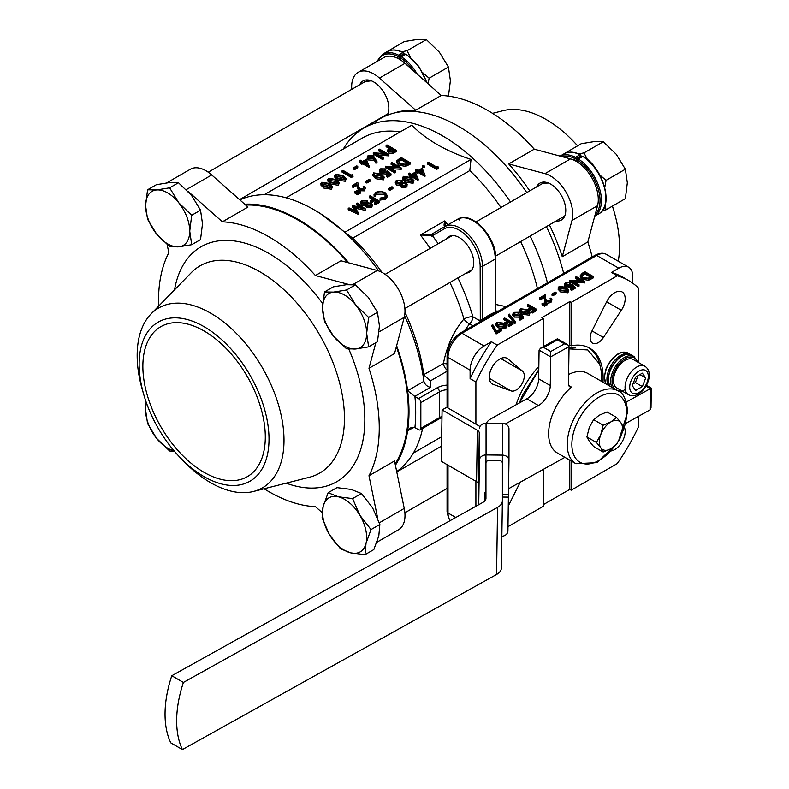<?xml version="1.0" encoding="UTF-8"?>
<svg xmlns="http://www.w3.org/2000/svg" width="789" height="789" viewBox="0 0 789 789"><rect width="100%" height="100%" fill="white"/><g stroke="black" fill="none" stroke-linecap="round" stroke-linejoin="round"><path stroke-width="1.18" d="M602.964 382.192A64.895 37.468 120 0 0 589.669 348.146A64.895 37.468 120 0 0 571.167 345.819L569.766 345.01A64.895 37.468 120 0 0 568.484 345.306M600.321 366.688A64.895 37.468 120 0 0 588.722 347.633M431.563 236.098A1.647 1.105 60 0 1 431.741 234.185L432.786 233.583A1.647 1.341 60 0 0 432.451 235.674L420.389 234.984L431.741 234.185L444.799 226.64A31.215 18.019 60 0 1 460.411 228.189A31.215 18.019 60 0 1 482.473 266.416L482.552 320.778M614.72 292.68A14.784 8.541 120 0 0 606.623 301.792L591.997 330.907A11.5 6.637 120 0 0 592.539 343.166A11.5 6.637 120 0 0 603.437 337.505L621.337 310.284A14.784 8.541 120 0 0 622.117 291.95A14.784 8.541 120 0 0 614.72 292.68M499.723 359.074A14.784 8.541 120 0 0 490.068 372.102A14.784 8.541 120 0 0 492.336 383.957A14.784 8.541 120 0 0 493.105 384.312L511.006 390.871A11.5 6.637 120 0 0 521.904 383.957A11.5 6.637 120 0 0 522.446 371.057L507.82 358.837A14.784 8.541 120 0 0 507.12 358.344A14.784 8.541 120 0 0 499.723 359.074M466.23 273.073A20.534 11.855 -120 0 0 469.514 272.126A20.534 11.855 -120 0 0 472.66 255.675A20.534 11.855 -120 0 0 459.247 237.578A20.534 11.855 -120 0 0 448.98 236.562A20.534 11.855 -120 0 0 446.515 238.929M432.786 233.583L457.581 219.263C471.329 210.111 496.587 237.252 495.739 258.368A1.647 0.947 180 0 1 495.255 259.039A31.215 18.019 -120 0 0 473.183 220.812A31.215 18.019 -120 0 0 457.581 219.263A1.647 1.341 60 0 1 459.563 220.023M530.218 236.138A157.05 90.676 60 0 1 547.428 282.807M546.481 226.749A157.05 90.676 60 0 1 563.691 273.418M381.975 272.392A149.17 86.119 60 0 0 352.722 238.17L469.81 170.572A149.17 86.119 60 0 1 500.946 207.507M520.661 241.651A149.17 86.119 60 0 1 537.437 288.567M343.304 149.042A157.05 90.676 60 0 1 363.926 128.025A157.05 90.676 60 0 1 510.503 201.994M264.197 194.715L362.289 138.075A149.17 86.119 60 0 1 400.21 131.891M469.81 170.572L471.023 159.417C445.923 151.143 426.178 139.742 411.779 125.214L286.072 197.792M396.64 345.681A157.05 90.676 60 0 1 407.627 390.713A157.05 90.676 60 0 1 407.627 430.883A157.05 90.676 60 0 1 395.407 465.214M422.628 428.437A157.05 90.676 60 0 1 396.699 471.556M472.946 325.808L469.573 323.855L464.573 330.64M498.372 311.122L495.739 311.004M501.301 330.995L496.153 333.964L491.971 326.478L491.971 325.137L492.977 324.969L496.567 331.4L500.443 329.161L501.301 329.654L501.301 330.995M506.706 325.946L505.69 328.707L498.401 327.839L495.847 325.098L496.892 322.297L504.082 323.214L506.706 325.946L505.69 327.366L498.401 326.498L495.847 323.756M532.397 307.74L529.074 309.663L528.216 309.16L531.539 307.246L527.466 304.889L528.216 304.455L536.579 309.288L536.579 310.629L532.506 312.977L531.648 312.483L531.648 311.142L534.972 309.229L532.397 307.74L532.397 309.081L529.32 310.856M533.808 309.899L532.397 309.081M530.376 307.917L527.466 306.231L527.466 304.889M546.767 304.998L544.302 303.44L544.302 302.098L547.517 303.223L547.517 304.564L546.767 304.998L546.767 303.657L544.302 302.098M544.509 306.29L542.053 304.741L542.053 303.4L545.268 304.524L545.268 305.866L544.509 306.29L544.509 304.948L542.053 303.4M550.623 300.323L550.091 298.518L550.84 298.084L552.034 299.721L550.9 302.611L547.388 303.154M552.034 299.721L550.9 302.611M545.061 301.921L544.44 297.423L540.544 299.672L539.686 299.179L539.686 297.838L545.367 294.553L545.584 298.42L546.57 300.816L550.081 300.747L550.909 299.642L550.091 298.518M556.097 293.912L552.872 295.767L552.014 295.273L552.014 293.932L555.239 292.078L556.097 292.571L556.097 293.912M568.899 290.036L567.883 292.808L560.594 291.93L558.04 289.198L559.085 286.387L566.275 287.304L568.899 290.036L567.883 291.466L560.594 290.589L558.04 287.857M475.905 381.994L470.096 378.641L470.096 370.14A19.715 11.381 -60 0 1 484.042 345.996L491.399 341.745L497.208 345.099A142.927 82.52 120 0 0 475.905 381.994L475.905 424.166M638.538 362.575L638.538 288.103A142.927 82.52 120 0 0 628.685 280.568A142.927 82.52 120 0 0 617.235 275.805L571.167 302.404L569.766 301.595L541.885 317.691L543.286 318.5L497.208 345.099M617.235 275.805L611.426 272.452L618.793 268.201A19.715 11.381 -60 0 1 628.646 267.224A19.715 11.381 -60 0 1 632.729 276.249L632.729 283.182M593.298 276.535L593.298 277.876L588.653 280.213L582.154 279.365L580.25 276.919L580.25 275.578L582.341 273.201L584.935 271.712L593.298 276.535L588.653 278.872L582.154 278.024L580.25 275.578M584.728 281.486L572.459 280.973L579.037 284.77L578.288 285.204L569.924 280.371L582.174 280.884L575.605 277.097L576.355 276.663L584.728 281.486L584.728 282.827L575.003 282.442M579.037 284.77L579.037 286.111L578.288 286.545L569.924 281.712L569.924 280.371M579.629 280.756L575.605 278.438L575.605 277.097M571.877 285.371L571.058 286.042L565.693 285.973L564.391 284.247L565.654 282.59L570.565 282.482L566.472 283.113L565.585 284.356L566.472 285.559L570.339 285.46L571.749 284.148L575.073 287.058L575.073 288.399L571.64 290.382L570.782 289.888L570.782 288.547L573.633 286.91L571.877 285.371L571.877 286.713L571.058 287.383L567.232 287.906M572.706 287.443L571.877 286.713M564.737 286.525L564.391 284.247M570.565 282.482L570.565 283.823L569.816 284.257L565.812 285.016M530.188 312.385L529.172 315.156L521.884 314.278L519.33 311.547L520.375 308.736L527.565 309.653L530.188 312.385L529.172 313.815L521.884 312.937L519.33 310.205M518.994 312.257L514.892 312.888L514.004 314.13L514.892 315.344L518.758 315.245L520.168 313.933L523.492 316.843L523.492 318.184L520.069 320.166L519.211 319.663L519.211 318.322L522.052 316.685L520.306 315.156L520.306 316.497L519.478 317.158L514.112 317.099L512.811 315.363L512.811 314.022L514.083 312.365L518.994 312.257L518.994 313.598L518.245 314.032L514.231 314.791M521.125 317.217L520.306 316.497M515.493 323.046L514.704 323.51L508.441 315.856L508.441 314.515L509.23 314.052L515.493 321.705L515.493 323.046M508.915 321.301L505.591 323.214L504.733 322.721L508.057 320.798L503.984 318.45L504.733 318.016L513.097 322.849L513.097 324.19L509.023 326.538L508.165 326.044L508.165 324.703L511.489 322.78L508.915 321.301L508.915 322.642L505.838 324.417M510.325 323.451L508.915 322.642M506.893 321.468L503.984 319.792L503.984 318.45M332.455 186.559L331.538 189.242L323.806 188.058L320.817 184.961L321.764 182.259L329.398 183.482L332.455 186.559L331.538 187.9L323.806 186.717L320.817 183.62M346.223 178.61L345.306 181.283L337.574 180.109L334.595 177.002L335.542 174.31L343.176 175.533L346.223 178.61L345.306 179.941L337.574 178.768L334.595 175.661M376.994 161.656L376.994 162.998L375.761 163.076L374.164 159.684L373.453 160.226L368.394 159.96L367.092 158.273L368.098 155.512L373.384 155.719L376.994 161.656L375.761 161.735L374.164 158.342L373.453 158.885L368.394 158.619L367.092 156.932M359.587 193.611L356.845 191.885L356.845 190.543L357.437 190.208L360.415 191.786L360.415 193.127L359.587 193.611L359.587 192.269L356.845 190.543M357.555 194.784L354.833 193.058L354.833 191.717L355.405 191.382L358.393 192.96L358.393 194.301L357.555 194.784L357.555 193.443L354.833 191.717M363.867 188.62L363.137 186.648L363.966 186.165L365.396 188.068L364.34 190.859L359.034 190.711L357.269 187.841L356.815 185.307L353.127 187.437L352.17 186.885L352.17 185.543L357.772 182.308L358.492 186.332L359.823 188.857L363.433 188.946L364.143 187.979L363.137 186.648M365.396 188.068L364.34 190.859M370.12 181.204L366.895 183.058L365.948 182.506L365.948 181.164L369.163 179.31L370.12 179.862L370.12 181.204M384.322 177.19L383.395 179.862L375.663 178.679L372.684 175.582L373.631 172.88L381.265 174.113L384.322 177.19L383.395 178.521L375.663 177.338L372.684 174.241M365.623 209.075L354.488 206.698L358.591 213.138L348.225 208.385L349.063 207.901L356.51 211.314L353.008 205.623L362.467 207.872L356.559 203.572L357.407 203.089L365.623 209.075L365.623 210.416L355.642 208.316M358.946 212.931L358.591 214.48L348.225 209.726L348.225 208.385M355.08 210.653L352.604 207.201L352.604 205.86M359.725 207.221L356.559 204.913L356.559 203.572M372.27 204.676L371.224 206.116L366.402 206.116L365.623 204.321L361.638 203.769L360.336 202.3L361.5 200.445L367.161 200.495L368.157 202.862L371.313 203.306L372.27 206.018L371.224 207.458L366.402 207.458L365.623 205.663L361.638 205.11L360.336 203.039M369.272 196.244L370.1 195.761L379.401 201.126L379.401 202.467L375.347 204.805L374.39 204.252L374.39 202.911L377.606 201.057L374.745 199.4L374.745 200.741L371.53 202.605L370.583 202.053L370.583 200.712L373.799 198.858L369.272 196.244L369.272 197.585L372.635 199.528M376.452 201.728L374.745 200.741M384.125 193.019L376.649 192.802L375.367 195.337L374.173 195.386L375.732 192.23L380.692 191.244L385.022 192.565L387.241 195.504L387.241 196.846L385.515 199.203L380.051 200.12L380.13 198.088L384.559 197.319L385.939 195.366L384.125 193.019L384.125 194.36L376.649 194.143L375.367 195.554M385.801 196.027L384.125 194.36M375.288 194.745L375.367 196.678L374.173 196.727L374.025 194.587L374.173 196.727M392.912 188.61L389.687 190.465L388.74 189.922L388.74 188.581L391.955 186.717L392.912 187.269L392.912 188.61M407.154 184.537L406.108 185.977L401.295 185.977L400.506 184.182L396.522 183.63L395.22 182.16L396.384 180.306L402.045 180.356L403.041 182.723L406.197 183.166L407.154 185.879L406.108 187.318L401.295 187.318L400.506 185.523L396.522 184.971L395.22 182.9M413.998 180.622L413.071 183.295L405.339 182.111L402.36 179.014L403.307 176.312L410.941 177.545L413.998 180.622L413.071 181.953L405.339 180.77L402.36 177.673M425.123 175L424.955 176.44L418.525 172.722L417.568 173.274L416.622 172.722L416.622 171.381L417.568 170.828L415.428 169.596L416.257 169.112L418.407 170.345L422.214 168.146L424.955 175.099L418.525 171.381L417.568 171.933L416.622 171.381M416.622 171.617L415.428 170.937L415.428 169.596M471.023 159.417L344.882 232.252L319.318 212.803L314.209 209.854A157.05 90.676 60 0 1 378.73 270.962M438.349 168.432L436.702 169.379L427.411 164.013L427.411 162.672L428.249 162.189L436.583 167.002L437.895 166.252L438.349 168.432M423.92 165.443L424.038 166.272L422.608 166.203L422.49 165.374L423.92 165.443L424.038 167.613L423.92 166.785L424.038 167.613L422.608 167.544L422.49 166.716M418.239 178.975L418.071 180.415L411.641 176.697L410.684 177.249L409.728 176.697L409.728 175.355L410.684 174.803L408.534 173.57L409.373 173.087L411.513 174.32L415.33 172.12L418.071 179.073L411.641 175.355L410.684 175.908L409.728 175.355M409.728 175.592L408.534 174.911L408.534 173.57M410.27 162.731L410.27 164.073L405.635 166.361L398.711 165.246L396.443 162.435L396.443 161.094L400.97 157.366L410.27 162.731L405.635 165.019L398.711 163.905L396.443 161.094M401.236 167.949L388.79 167.09L395.753 171.114L394.924 171.598L385.624 166.232L398.05 167.071L391.107 163.067L391.946 162.583L401.236 167.949L401.236 169.29L391.482 168.639M395.753 171.114L395.753 172.456L394.924 172.939L385.624 167.574L385.624 166.232M395.358 166.864L391.107 164.408L391.107 163.067M385.772 168.895L381.551 169.408L380.821 170.454L381.935 171.913L385.91 171.982L387.202 170.69L391.009 173.846L391.009 175.188L387.557 177.19L386.6 176.637L386.6 175.296L389.381 173.688L387.36 172.022L386.62 174.014L381.067 173.708L379.499 171.696L379.499 170.355L380.643 168.826L385.772 168.895L385.772 170.237L384.933 170.72L381.048 171.154M388.425 174.241L387.36 173.363M396.246 150.265L392.656 152.169L388.75 151.715L387.971 149.437L390.407 147.859L386.117 145.383L386.945 144.9L396.246 150.265L396.246 151.606L392.656 153.51L388.75 153.056L387.971 150.778M389.253 148.529L386.117 146.724L386.117 145.383M388.878 154.516L376.442 153.658L383.395 157.682L382.566 158.155L373.276 152.79L385.693 153.638L378.75 149.634L379.588 149.151L388.878 154.516L388.878 155.857L379.124 155.206M383.395 157.682L383.395 159.023L382.566 159.496L373.276 154.131L373.276 152.79M383.01 153.431L378.75 150.975L378.75 149.634M369.321 166.084L369.153 167.524L362.713 163.806L361.766 164.359L360.81 163.806L360.81 162.465L361.766 161.913L359.616 160.68L360.455 160.197L362.595 161.429L366.412 159.23L369.153 166.183L362.713 162.465L361.766 163.017L360.81 162.465M360.81 162.702L359.616 162.021L359.616 160.68M357.762 167.771L354.547 169.625L353.59 169.073L353.59 167.732L356.806 165.877L357.762 166.43L357.762 167.771M353.018 176.558L351.371 177.505L342.081 172.14L342.081 170.799L342.919 170.325L351.253 175.138L352.565 174.379L353.018 176.558M339.339 182.584L338.422 185.267L330.69 184.084L327.711 180.987L328.648 178.284L336.292 179.507L339.339 182.584L338.422 183.926L330.69 182.742L327.711 179.645M575.122 347.762L569.017 348.166M244.698 204.203A157.05 90.676 60 0 1 348.846 262.895M363.926 128.025L380.19 118.636A157.05 90.676 60 0 1 526.766 192.605M569.766 345.01L569.766 301.595M571.167 302.404L571.167 345.819M507.988 526.667L543.286 506.291L543.286 469.366M569.766 460.155L569.766 489.387L543.286 504.674M611.505 450.884A14.784 8.541 120 0 0 622.117 441.81A14.784 8.541 120 0 0 624.671 428.082M571.167 460.954L571.167 490.196L617.235 463.597A142.927 82.52 120 0 0 638.538 426.691L638.538 416.286M569.766 489.387L571.167 490.196M475.905 481.29L475.905 506.272M508.303 505.946L520.217 482.227M538.828 366.421A64.895 37.468 120 0 0 516.006 404.846M543.286 346.667L543.286 318.5M495.739 304.475L506.153 306.635M404.974 312.237A149.17 86.119 60 0 1 423.782 374.617L443.398 363.591C446.821 346.055 453.665 331.193 463.942 318.993A6.568 2.101 163.8 0 1 472.897 316.793L480.294 321.064L480.156 266.416A29.568 17.072 -120 0 0 467.246 236.661A29.568 17.072 -120 0 0 444.463 228.741L432.451 235.674A155.739 89.916 60 0 1 438.161 243.752M239.856 199.903A157.05 90.676 60 0 1 314.209 209.854M404.589 315.768A157.05 90.676 60 0 1 423.861 381.067L423.782 374.617M352.722 238.17L344.882 232.252M447.067 371.244L430.33 380.909L430.399 387.389C426.977 386.432 424.807 384.411 423.9 381.324L423.861 381.067M420.843 402.597L420.843 428.358L439.434 417.628L439.434 391.867L420.843 402.597A3.284 1.894 -120 0 0 418.525 398.573L437.106 387.843A16.431 9.488 180 0 1 447.067 385.121M430.399 387.389L414.767 396.413L418.525 398.573M414.915 396.492A162.919 94.059 60 0 1 414.915 427.608L418.525 429.699A3.284 1.894 -120 0 0 420.162 429.857A3.284 1.894 -120 0 0 420.843 428.358M414.915 427.608L410.181 427.963L407.627 430.883L413.959 427.224M491.399 341.745A142.927 82.52 120 0 0 470.096 378.641M628.685 280.568L622.876 277.215A142.927 82.52 120 0 0 611.426 272.452M447.067 363.916A6.568 1.253 11.1 0 0 443.398 363.591A6.568 3.797 60 0 0 447.067 370.08M457.876 277.896A155.739 89.916 60 0 1 472.897 316.793A6.568 3.797 120 0 1 469.573 323.855A6.568 2.978 41.7 0 1 463.942 318.993A149.17 86.119 -120 0 0 449.917 282.492M430.33 380.909L423.831 374.883M414.767 396.413L407.627 390.713L423.9 381.324M495.403 313.351L495.255 259.039L482.473 266.416A1.647 0.947 180 0 1 480.156 266.416M444.463 228.741A1.647 1.341 60 0 1 444.799 226.64L444.799 226.64C443.872 226.463 443.862 224.549 444.789 220.9L445.598 226.226M495.739 258.368L495.739 311.438A1.647 0.947 180 0 1 495.255 312.109A60.783 35.091 -60 0 0 488.864 315.255A60.783 35.091 -60 0 0 482.473 319.486A1.647 0.947 180 0 1 480.156 319.486M481.004 321.153A1.647 0.72 170.2 0 1 480.294 321.064M438.349 167.09L436.702 168.037L436.702 169.379M436.702 168.037L427.411 162.672M422.49 165.374L422.608 167.544M421.582 169.615L419.353 170.897L423.022 173.018L421.582 169.615L421.582 170.957L420.517 171.568M417.568 171.933L417.568 173.274M418.525 171.381L418.525 172.722M424.955 175.099L424.955 176.44M422.273 172.584L421.582 170.957M414.689 173.59L412.469 174.872L416.138 176.992L414.689 173.59L414.689 174.931L413.633 175.543M410.684 175.908L410.684 177.249M411.641 175.355L411.641 176.697M418.071 179.073L418.071 180.415M415.379 176.558L414.689 174.931M410.112 178.028L404.234 176.884L403.633 177.781L404.146 178.778L406.177 180.296L412.095 181.421L412.696 180.494L410.112 178.028L410.112 179.369L403.899 178.482M405.339 180.77L405.339 182.111M413.071 181.953L413.071 183.295M412.44 181.154L410.112 179.369M404.234 176.884L404.234 178.225M405.191 185.405L405.921 184.458L405.359 183.64L402.183 183.699L401.532 184.616L402.153 185.514L405.191 185.405M400.388 186.076L400.506 184.182M403.238 183.275L403.041 182.723M401.216 183.156L402.035 182.032L401.177 180.819L397.331 180.868L396.482 181.953L397.34 183.137L401.216 183.156M401.295 185.977L401.295 187.318M406.108 185.977L406.108 187.318M396.522 183.63L396.522 184.971M405.576 185.129L401.857 185.287M405.359 183.64L405.359 184.981M402.183 183.699L402.183 185.04M401.798 182.683L401.177 182.16L396.749 182.663M401.177 180.819L401.177 182.16M397.331 180.868L397.331 182.21M392.912 187.269L389.687 189.123L389.687 190.465M389.687 189.123L388.74 188.581M387.241 195.504L385.515 197.861L385.515 199.203M385.515 197.861L380.051 198.779M376.649 192.802L376.649 194.143M374.745 199.4L371.53 201.264L371.53 202.605M371.53 201.264L370.583 200.712M379.401 201.126L375.347 203.463L375.347 204.805M375.347 203.463L374.39 202.911M370.307 205.544L371.027 204.598L370.465 203.779L367.299 203.838L366.648 204.755L367.27 205.653L370.307 205.544M365.504 206.225L365.623 204.321M368.355 203.414L368.157 202.862M366.333 203.306L367.151 202.171L366.293 200.958L362.447 201.008L361.599 202.092L362.457 203.286L366.333 203.306M366.402 206.116L366.402 207.458M371.224 206.116L371.224 207.458M361.638 203.769L361.638 205.11M370.692 205.278L366.974 205.426M370.465 203.779L370.465 205.12M367.299 203.838L367.299 205.179M366.915 202.822L366.293 202.3L361.865 202.803M366.293 200.958L366.293 202.3M362.447 201.008L362.447 202.349M358.591 213.138L358.591 214.48M365.287 209.272L365.287 210.614M407.311 163.333L401.088 159.743L398.129 161.725L398.129 160.384L399.55 163.422L405.201 164.26L408.475 162.662L401.088 158.402L397.784 161.272M398.711 163.905L398.711 165.246M405.635 165.019L405.635 166.361M401.088 158.402L401.088 159.743M394.924 171.598L394.924 172.939M401.059 168.047L401.059 169.388M391.009 173.846L387.557 175.848L387.557 177.19M381.551 169.408L381.551 170.749M384.933 169.379L384.933 170.72M387.36 172.022L386.62 172.673L381.067 172.367L381.067 173.708M381.067 172.367L379.499 170.355M386.62 172.673L386.62 174.014M387.557 175.848L386.6 175.296M380.436 174.596L374.558 173.442L373.956 174.349L374.459 175.345L376.501 176.864L382.418 177.989L383.02 177.061L380.436 174.596L380.436 175.937L374.223 175.05M375.663 177.338L375.663 178.679M383.395 178.521L383.395 179.862M382.764 177.712L380.436 175.937M374.558 173.442L374.558 174.783M370.12 179.862L366.895 181.717L366.895 183.058M366.895 181.717L365.948 181.164M364.34 189.518L359.034 189.37L357.269 186.5L356.815 183.965L353.127 186.096L353.127 187.437M353.127 186.096L352.17 185.543M356.815 183.965L356.815 185.307M357.269 186.5L357.269 187.841M359.034 189.37L359.034 190.711M358.393 192.96L357.555 193.443M360.415 191.786L359.587 192.269M387.577 151.616L387.971 149.437M394.461 150.196L391.354 148.401L388.869 150.304L389.579 151.232L393.06 151.005L394.461 150.196M388.75 151.715L388.75 153.056M392.656 152.169L392.656 153.51M393.297 150.867L391.354 149.742L389.253 151.005M391.354 148.401L391.354 149.742M389.993 149.17L389.993 150.512M382.566 158.155L382.566 159.496M388.701 154.614L388.701 155.956M372.704 158.214L373.345 157.307L372.516 156.183L369.005 156.084L368.364 156.981L369.183 158.106L372.704 158.214M368.394 158.619L368.394 159.96M373.453 158.885L373.453 160.226M374.164 158.342L374.164 159.684M375.761 161.735L375.761 163.076M373.059 157.948L368.65 157.692M372.516 156.183L372.516 157.524M369.005 156.084L369.005 157.425M365.771 160.7L363.551 161.982L367.22 164.102L365.771 160.7L365.771 162.041L364.715 162.652M361.766 163.017L361.766 164.359M362.713 162.465L362.713 163.806M369.153 166.183L369.153 167.524M366.461 163.668L365.771 162.041M357.762 166.43L354.547 168.284L354.547 169.625M354.547 168.284L353.59 167.732M353.018 175.217L351.371 176.164L351.371 177.505M351.371 176.164L342.081 170.799M342.347 176.016L336.469 174.872L335.867 175.779L336.37 176.766L338.412 178.284L344.329 179.409L344.921 178.492L342.347 176.016L342.347 177.357L336.134 176.47M337.574 178.768L337.574 180.109M345.306 179.941L345.306 181.283M344.675 179.142L342.347 177.357M336.469 174.872L336.469 176.213M335.453 179.991L329.575 178.847L328.983 179.754L329.486 180.74L331.528 182.259L337.445 183.383L338.037 182.466L335.453 179.991L335.453 181.332L329.24 180.444M330.69 182.742L330.69 184.084M338.422 183.926L338.422 185.267M337.781 183.117L335.453 181.332M329.575 178.847L329.575 180.188M328.569 183.965L322.691 182.821L322.099 183.729L322.602 184.715L324.634 186.234L330.552 187.358L331.153 186.441L328.569 183.965L328.569 185.307L322.356 184.419M323.806 186.717L323.806 188.058M331.538 187.9L331.538 189.242M330.897 187.092L328.569 185.307M322.691 182.821L322.691 184.162M585.043 272.639L581.907 274.69L581.454 275.746L582.903 277.59L588.298 278.162L591.691 276.475L585.043 272.639L585.043 273.98L581.631 276.426M582.154 278.024L582.154 279.365M588.653 278.872L588.653 280.213M590.527 277.146L585.043 273.98M581.907 274.69L581.907 276.032M578.288 285.204L578.288 286.545M584.57 281.584L584.57 282.926M575.073 287.058L571.64 289.04L571.64 290.382M566.472 283.113L566.472 284.454M569.816 282.916L569.816 284.257M565.693 285.973L565.693 286.979M571.058 286.042L571.058 287.383M571.64 289.04L570.782 288.547M565.526 287.738L559.924 286.9L559.559 288.764L561.344 290.155L566.995 290.983L567.725 289.938L565.526 287.738L565.526 289.08L559.45 288.616M559.194 287.926L559.559 288.764M560.594 290.589L560.594 291.93M567.883 291.466L567.883 292.808M567.478 290.589L565.526 289.08M559.924 286.9L559.924 288.241M556.097 292.571L552.872 294.425L552.872 295.767M552.872 294.425L552.014 293.932M550.9 301.27L545.889 301.29L544.578 298.577L544.44 296.082L540.544 298.331L540.544 299.672M540.544 298.331L539.686 297.838M544.44 296.082L544.44 297.423M545.889 301.29L545.889 302.355M545.268 304.524L544.509 304.948M547.517 303.223L546.767 303.657M528.216 309.16L528.216 310.047M529.074 309.663L529.074 310.649M536.579 309.288L532.506 311.635L532.506 312.977M532.506 311.635L531.648 311.142M526.815 310.087L521.213 309.249L520.848 311.113L522.634 312.503L528.285 313.332L529.015 312.286L526.815 310.087L526.815 311.428L520.74 310.965M520.484 310.274L520.848 311.113M521.884 312.937L521.884 314.278M529.172 313.815L529.172 315.156M528.768 312.937L526.815 311.428M521.213 309.249L521.213 310.59M523.492 316.843L520.069 318.825L520.069 320.166M514.892 312.888L514.892 314.229M518.245 312.691L518.245 314.032M520.306 315.156L519.478 315.817L514.112 315.758L514.112 317.099M514.112 315.758L512.811 314.022M519.478 315.817L519.478 317.158M520.069 318.825L519.211 318.322M515.493 321.705L514.704 322.168L514.704 323.51M514.704 322.168L508.441 314.515M504.733 322.721L504.733 323.608M505.591 323.214L505.591 324.21M513.097 322.849L509.023 325.196L509.023 326.538M509.023 325.196L508.165 324.703M503.333 323.648L497.731 322.8L497.366 324.664L499.151 326.064L504.802 326.893L505.532 325.847L503.333 323.648L503.333 324.989L497.257 324.526M497.001 323.835L497.366 324.664M498.401 326.498L498.401 327.839M505.69 327.366L505.69 328.707M505.285 326.488L503.333 324.989M497.731 322.8L497.731 324.141M501.301 329.654L496.153 332.623L496.153 333.964M496.153 332.623L491.971 325.137M352.594 498.599L359.843 515.217L371.027 529.567L366.037 543.256A31.215 18.019 60 0 1 350.789 552.882A31.215 18.019 60 0 1 329.338 534.469A31.215 18.019 60 0 1 323.145 506.43A31.215 18.019 60 0 1 328.638 498.027A31.215 18.019 60 0 1 338.392 496.804L352.594 498.599L361.431 493.5L372.615 507.84L379.854 524.468L378.809 535.879L373.818 549.578L364.991 554.677L350.789 552.882L340.523 548.809L329.338 534.469L322.099 517.84L323.145 506.43L328.135 492.731L336.972 487.632L351.174 489.427L361.431 493.5M371.027 529.567L379.854 524.468M328.135 492.731L338.392 496.804A31.215 18.019 60 0 1 359.843 515.217A31.215 18.019 -120 0 1 366.037 543.256L364.991 554.677M324.486 291.95L333.56 292.098A31.215 18.019 60 0 1 344.586 295.056A31.215 18.019 60 0 1 355.622 304.84L368.631 317.434L377.467 312.326L379.44 325.906L377.467 341.755L368.631 346.854L355.622 348.985L346.558 348.827L333.56 336.242L324.486 321.37L322.523 307.799L324.486 291.95L333.323 286.841L346.332 284.721L355.395 284.868L368.404 297.463L377.467 312.326M368.631 317.434L366.658 333.283A31.215 18.019 -120 0 1 355.622 348.985A31.215 18.019 60 0 1 333.56 336.242A31.215 18.019 60 0 1 322.523 307.799A31.215 18.019 60 0 1 333.56 292.098L346.558 289.977L355.395 284.868M564.766 215.949L495.65 256.09M543.956 182.999L544.972 182.131L543.799 183.038M475.935 221.946L542.073 183.758L548.237 182.949M346.558 289.977L355.622 304.84A31.215 18.019 60 0 1 366.658 333.283L368.631 346.854M147.563 189.794L156.626 189.952A31.215 18.019 60 0 1 167.662 192.901A31.215 18.019 60 0 1 178.699 202.694L191.707 215.279L200.534 210.18L202.507 223.76L200.534 239.609L191.707 244.708L178.699 246.829L169.635 246.681L156.626 234.086L147.563 219.224L145.59 205.643L147.563 189.794L156.4 184.695L169.398 182.575L178.472 182.723L191.471 195.317L200.534 210.18M191.707 215.279L189.735 231.138A31.215 18.019 -120 0 1 178.699 246.829A31.215 18.019 60 0 1 156.626 234.086A31.215 18.019 60 0 1 145.59 205.643A31.215 18.019 60 0 1 156.626 189.952L169.635 187.821L178.472 182.723M387.833 113.803L239.56 199.637M367.023 80.843L368.039 79.975L366.875 80.882M208.237 172.199L365.149 81.612L371.303 80.803M169.635 187.821L178.699 202.694A31.215 18.019 60 0 1 189.735 231.138L191.707 244.708M174.507 451.338L169.635 450.983L156.626 438.388L147.563 423.525L145.59 409.955L146.143 402.055M174.024 450.766A31.215 18.019 60 0 1 156.626 438.388A31.215 18.019 60 0 1 145.59 409.955A31.215 18.019 60 0 1 146.527 403.149M587.41 159.477L583.998 152.888L578.702 153.934M602.451 210.505L606.07 209.775L625.361 198.641L627.334 182.782L625.361 169.211L616.298 154.338L603.289 141.754L594.225 141.596L581.217 143.726L562.172 154.9M604.759 187.496L606.07 180.346L625.361 169.211M606.07 209.775L605.005 205.465M583.998 152.888L603.289 141.754M606.07 180.346L599.748 174.931M410.477 57.321L407.075 50.743L401.769 51.778M448.428 96.485L450.401 80.636L448.428 67.055L439.365 52.192L426.366 39.598L417.292 39.45L404.293 41.57L385.239 52.745M428.072 83.792L429.147 78.2L448.428 67.055M407.075 50.743L426.366 39.598M429.147 78.2L422.815 72.785M601.652 381.432A62.923 36.324 120 0 0 599.522 364.005L587.815 349.951L569.007 348.876M519.487 402.913L538.779 369.834M519.399 402.962L522.505 395.131L538.788 369.607M508.432 494.417L507.929 530.938A6.568 5.415 180 0 1 501.853 536.273M502.386 494.358L508.471 494.417L508.974 460.598A6.568 5.415 180 0 0 508.974 460.529A6.568 5.415 180 0 0 502.485 455.115L502.485 423.437L486.054 423.269L486.063 454.947A6.568 5.415 180 0 0 479.406 460.293L479.268 432.914L478.351 498.954M441.327 461.318L476.566 481.665L477.335 430.261L442.087 409.915L441.327 461.318M479.406 460.293L478.745 504.694M486.063 454.947L502.485 455.115M508.432 497.119L502.386 497.06M485.413 498.451L485.945 463.064M485.955 462.867A3.284 2.702 -0 0 1 489.269 460.391L499.121 460.5A3.284 2.702 -0 0 1 502.366 463.202M502.485 423.437A6.568 5.415 -0 0 1 508.974 428.841A6.568 5.415 -0 0 1 508.974 428.91L508.974 460.46M479.406 428.614A6.568 5.415 -0 0 1 486.054 423.269M442.087 409.915L446.742 407.321L479.959 426.504M478.499 484.328A6.568 3.728 0.9 0 0 476.566 481.665M477.335 430.261A6.568 3.728 -179.1 0 1 479.268 432.914M568.79 385.555L571.492 387.113A42.054 24.281 120 0 0 548.631 433.122A42.054 24.281 120 0 0 557.34 452.975L575.921 463.705A42.054 24.281 -60 0 1 567.222 443.852A42.054 24.281 -60 0 1 585.813 401.877A42.054 24.281 -60 0 1 617.974 390.861L587.775 373.424A42.054 24.281 120 0 0 568.622 374.489M625.243 389.45L620.095 392.32M505.305 423.989L538.443 405.526L526.835 398.82L490.758 418.92A16.431 9.32 0.9 0 0 486.409 423.269M526.835 398.82A16.431 9.488 120 0 0 538.65 378.819L550.268 385.525A16.431 9.488 -60 0 1 538.443 405.526M571.492 387.113A6.568 3.797 -60 0 1 569.845 386.837A6.568 3.797 -60 0 1 568.484 383.73L569.047 346.618L567.656 344.655L564.441 343.866L557.468 339.842L543.759 347.476L540.495 348.225L539.074 350.138L538.65 378.819M485.955 454.947L485.955 498.362A9.853 5.592 -179.1 0 1 485.955 498.401A9.853 5.592 -179.1 0 1 483.075 502.287L171.785 675.739L183.403 682.446L497.573 507.376A16.431 9.32 0.9 0 0 502.386 500.916A16.431 9.32 0.9 0 0 502.386 500.837L502.376 455.115M171.785 675.739A98.566 56.907 120 0 0 170.789 742.844L182.407 749.55L496.567 574.481L497.573 507.376M484.949 492.563L484.949 500.818M508.56 488.726L564.885 457.334M502.386 500.995L501.38 567.942A16.431 9.32 -179.1 0 1 501.38 568.021A16.431 9.32 -179.1 0 1 496.567 574.481M182.407 749.55A98.566 56.907 -60 0 1 183.403 682.446M626.111 423.22L650.037 409.885L650.353 388.632L626.338 402.015M569.047 346.618L550.692 356.845L550.268 385.525M485.491 493.164L485.57 499.901M645.974 386.107L650.353 388.632L651.31 388.119L651.014 407.814L650.037 409.885M651.31 388.119L646.428 385.308M557.468 339.842L557.458 338.767L567.656 344.655M539.074 350.138L550.692 356.845L550.732 351.499L564.441 343.866M586.898 436.968L589.215 427.727L593.604 419.679L599.275 415.211L607.017 411.937L616.564 417.45L620.953 422.815L623.271 426.987L620.953 436.228L616.564 444.276L610.893 448.744L603.151 452.018L593.604 446.505L589.215 441.14L586.898 436.968L596.445 442.471L600.833 434.433L603.151 425.192L593.604 419.679M603.151 452.018L600.833 447.846L596.445 442.471M603.151 425.192L610.893 421.918L616.564 417.45M600.833 434.433A16.431 9.488 -60 0 1 610.893 421.918A16.431 9.488 -60 0 1 620.953 422.815A16.431 9.488 -60 0 1 620.953 436.228A16.431 9.488 -60 0 1 610.893 448.744A16.431 9.488 -60 0 1 600.833 447.846A16.431 9.488 -60 0 1 600.833 434.433M628.468 394.697L616.85 387.991A16.431 9.488 -60 0 1 614.335 374.824A16.431 9.488 -60 0 1 625.066 360.346A16.431 9.488 -60 0 1 633.281 359.537L644.889 366.244A16.431 9.488 -60 0 0 636.684 367.053A16.431 9.488 -60 0 0 625.943 381.531A16.431 9.488 -60 0 0 628.468 394.697C631.427 396.285 634.721 396.068 638.321 394.046C647.473 388.74 654.051 372.221 644.889 366.244M645.708 377.941L642.354 373.167L635.648 377.043L632.295 385.683L635.648 390.456L642.354 386.58L645.708 377.941L639.899 374.588M632.965 383.957L635.382 382.557L638.064 375.643M635.382 382.557L642.354 386.58M618.27 261.238A103.823 59.944 -120 0 0 614.069 211.511A103.823 59.944 -120 0 0 612.382 206.126M577.568 145.827A103.823 59.944 -120 0 0 573.751 141.685A103.823 59.944 -120 0 0 546.067 119.445A103.823 59.944 -120 0 0 503.175 110.657L492.563 113.35M614.069 211.511L612.718 206.915A91.83 53.021 -120 0 0 612.471 206.077M577.656 145.778A91.83 53.021 -120 0 0 577.065 145.146L573.751 141.685M556.413 221.009A21.352 12.328 -120 0 0 561.344 220.062A21.352 12.328 -120 0 0 564.618 202.951A21.352 12.328 -120 0 0 550.663 184.123A21.352 12.328 -120 0 0 539.992 183.068A21.352 12.328 -120 0 0 536.698 186.865M387.064 115.312A21.352 12.328 -120 0 0 373.739 81.977A21.352 12.328 -120 0 0 363.058 80.922A21.352 12.328 -120 0 0 359.774 84.709M592.184 256.967A156.064 90.104 -120 0 0 587.835 241.957L562.271 256.711L571.986 220.466A31.215 18.019 -120 0 0 550.663 176.075A31.215 18.019 -120 0 0 544.952 173.649L508.718 163.934L534.271 149.18A156.064 90.104 -120 0 0 487.76 110.46A156.064 90.104 -120 0 0 441.238 95.479L405.004 63.337A31.215 18.019 -120 0 0 399.293 59.175A31.215 18.019 -120 0 0 383.681 57.627L358.127 72.381A31.215 18.019 -120 0 0 351.776 89.325M571.986 220.466L597.539 205.712A31.215 18.019 -120 0 0 576.226 161.321A31.215 18.019 -120 0 0 570.506 158.895L534.271 149.18M394.056 113.064A156.064 90.104 -120 0 1 415.685 110.233L379.45 78.091A31.215 18.019 -120 0 0 373.739 73.929A31.215 18.019 -120 0 0 358.127 72.381M562.271 256.711A156.064 90.104 -120 0 0 549.469 225.023M529.754 190.879A156.064 90.104 -120 0 0 508.718 163.934M597.539 205.712L587.835 241.957M415.685 110.233L441.238 95.479M204.085 472.355A86.573 49.983 60 0 1 147.336 395.407A86.573 49.983 60 0 1 161.518 326.281A86.573 49.983 60 0 1 204.085 330.976A86.573 49.983 60 0 1 260.449 406.611A86.573 49.983 60 0 1 248.081 476.211A86.573 49.983 60 0 1 204.085 472.355M143.943 395.21L142.592 390.614A103.823 59.944 60 0 1 151.015 313.973A103.823 59.944 60 0 1 210.594 313.134A103.823 59.944 60 0 1 280.46 412.223A103.823 59.944 60 0 1 253.486 491.468A103.823 59.944 60 0 1 210.594 482.681A103.823 59.944 60 0 1 182.91 460.441L179.596 456.979A91.83 53.021 60 0 1 143.943 395.21A91.83 53.021 60 0 1 204.085 326.685A91.83 53.021 60 0 1 269.019 439.157A91.83 53.021 60 0 1 204.085 476.645A91.83 53.021 60 0 1 179.596 456.979M245.685 205.071A156.064 90.104 60 0 1 297.946 220.042A156.064 90.104 60 0 1 347.841 262.629M396.374 346.687A156.064 90.104 60 0 1 395.141 463.932M187.999 191.332L222.39 221.827A156.064 90.104 60 0 1 268.901 236.808A156.064 90.104 60 0 1 315.422 275.539L340.976 260.784L377.211 270.489A31.215 18.019 60 0 1 404.244 317.316L394.53 353.551L368.976 368.305A156.064 90.104 60 0 1 368.976 475.728L394.53 460.973L404.244 508.422A31.215 18.019 60 0 1 398.534 529.744L376.856 542.26M322.139 512.613L315.422 506.646A156.064 90.104 60 0 1 268.901 491.665A156.064 90.104 60 0 1 264.098 488.766M375.84 342.702L368.976 368.305M349.044 284.543L315.422 275.539M167.179 244.689L168.826 252.756A156.064 90.104 60 0 0 158.648 306.142M377.684 518.274L368.976 475.728M166.775 182.861L190.386 169.231A31.215 18.019 60 0 1 211.708 174.941L247.943 207.073L222.39 221.827M491.626 383.464L493.105 384.312M618.793 268.201L596.721 255.458L461.969 333.254L484.042 345.996M470.096 370.14L448.024 357.397L448.024 408.071M448.024 465.185L448.024 512.998L455.795 517.476M447.067 464.632L447.067 511.657A3.284 1.894 180 0 0 448.024 512.998A19.715 11.381 120 0 0 450.332 520.523M606.573 254.482A19.715 11.381 120 0 0 596.721 255.458A3.284 1.894 60 0 0 595.074 255.291C599.679 252.894 603.506 252.618 606.573 254.482L628.646 267.224M461.969 333.254A19.715 11.381 120 0 0 448.024 357.397A3.284 1.894 180 0 1 447.067 356.056C447.787 346.263 452.205 338.609 460.322 333.086A3.284 1.894 60 0 1 461.969 333.254M430.202 248.348A149.17 86.119 -120 0 0 420.389 234.984L444.789 220.9A149.17 86.119 60 0 1 447.856 224.885M441.978 417.756L438.753 419.127A3.284 1.894 -120 0 0 439.434 417.628A13.147 7.584 180 0 1 441.998 416.474M447.067 389.707A13.147 7.584 0 0 0 439.434 391.867A3.284 1.894 -120 0 0 437.106 387.843M489.318 378.355L511.006 390.871M506.341 357.979L507.82 358.837M500.759 358.531L522.446 371.057M606.623 301.792L621.337 310.284M591.997 330.907L603.437 337.505M408.594 163.698L408.594 165.039M400.171 158.934L400.171 160.275M394.648 151.182L394.648 152.524M591.612 277.511L591.612 278.852M584.087 273.191L584.087 274.533M544.578 298.577L544.578 299.919M574.826 160.571L574.826 158.55A0.986 0.572 180 0 0 576.226 158.55A0.986 0.572 -120 0 0 575.487 157.327L579.895 154.772A0.986 0.572 60 0 1 579.935 154.802A34.667 20.011 -120 0 0 563.997 153.835C568.672 151.301 574.136 151.596 580.388 154.723A0.986 0.602 -63 0 1 580.635 155.196A0.986 0.572 180 0 1 580.635 156.005L576.226 158.55L576.226 161.321M582.026 156.814A0.986 0.572 60 0 1 582.233 156.36L577.824 158.905A0.986 0.986 0 0 0 577.331 159.763A0.986 0.572 0 0 1 577.617 159.358A0.986 0.572 60 0 1 578.357 158.983A34.667 20.011 60 0 1 599.699 189.113A34.667 20.011 60 0 1 594.758 216.117L598.664 213.878A34.667 20.011 -120 0 0 604.246 187.023A34.667 20.011 -120 0 0 582.765 156.429L578.357 158.983A0.986 0.533 122.8 0 0 577.617 160.167L577.617 162.179M583.426 156.814A0.986 0.533 122.8 0 0 583.258 156.38A0.986 0.986 0 0 0 582.233 156.36A0.986 0.572 60 0 1 582.765 156.429A0.986 0.533 122.8 0 1 583.258 156.38C603.496 168.313 614.217 206.412 598.664 213.878M563.997 153.835L560.082 156.104A34.667 20.011 60 0 1 575.487 157.327A0.986 0.602 -63 0 0 574.826 158.55A33.68 19.439 -120 0 0 561.876 156.577M580.635 157.277L580.635 156.005A0.986 0.572 60 0 0 579.935 154.802A0.986 0.602 -63 0 1 580.388 154.723A0.986 0.986 0 0 1 580.921 155.601L580.921 157.119M595.231 214.352A33.68 19.439 -120 0 0 597.845 187.762A33.68 19.439 -120 0 0 577.617 160.167A0.986 0.572 0 0 1 577.331 159.763L577.331 161.992M397.893 58.416L397.893 56.404A0.986 0.572 180 0 0 399.293 56.404A0.986 0.572 -120 0 0 398.553 55.171L402.972 52.626A0.986 0.572 60 0 1 403.702 53.859L399.293 56.404L399.293 59.175M405.102 54.658A0.986 0.572 60 0 1 405.299 54.204L400.891 56.759A0.986 0.986 0 0 0 400.398 57.607A0.986 0.572 0 0 1 400.684 57.212A0.986 0.572 60 0 1 401.384 56.808A34.667 20.011 60 0 1 417.332 74.274M406.493 54.658A0.986 0.533 122.8 0 0 406.335 54.234A0.986 0.986 0 0 0 405.299 54.204A0.986 0.572 60 0 1 405.842 54.283L401.423 56.828A0.986 0.533 122.8 0 0 400.684 58.011L400.684 60.033M376.649 61.69L382.655 54.234A34.667 20.011 60 0 1 398.553 55.171A0.986 0.602 -63 0 0 397.893 56.404A33.68 19.439 -120 0 0 377.359 61.276M403.998 54.964L403.998 53.455A0.986 0.986 0 0 0 403.455 52.577A0.986 0.602 -63 0 0 402.972 52.626A34.667 20.011 -120 0 0 387.074 51.689C391.738 49.155 397.202 49.451 403.455 52.577A0.986 0.602 -63 0 1 403.702 53.05A0.986 0.572 180 0 1 403.702 53.859L403.702 55.131M413.643 71A33.68 19.439 -120 0 0 400.684 58.011A0.986 0.572 0 0 1 400.398 57.607L400.398 59.846M426.583 82.48A34.667 20.011 -120 0 0 405.842 54.283A0.986 0.533 122.8 0 1 406.335 54.234L418.801 66.414L427.165 82.983M621.89 433.457A38.769 22.388 120 0 0 626.683 413.347A38.769 22.388 120 0 0 599.748 396.699A38.769 22.388 120 0 0 571.867 443.901A38.769 22.388 120 0 0 586.079 463.991A38.769 22.388 120 0 0 614.384 446.308M543.759 347.476L550.732 351.499M639.001 371.077A13.147 7.584 120 0 0 629.711 387.172A13.147 7.584 120 0 0 639.001 392.537A13.147 7.584 120 0 0 648.292 376.442A13.147 7.584 120 0 0 639.001 371.077M612.067 387.448A19.39 11.194 -60 0 1 624.365 357.535A19.39 11.194 -60 0 1 634.06 356.569L637.956 362.24M637.423 361.924A18.403 10.622 120 0 0 625.066 358.739A18.403 10.622 120 0 0 613.231 374.331A18.403 10.622 120 0 0 615.203 389.263M616.574 390.042A18.403 10.622 120 0 0 620.992 390.377M609.591 386.018L608.053 379.105L609.591 371.363L611.948 366.283L616.86 359.814L621.554 356.145C625.115 353.995 628.508 353.689 631.733 355.228A19.39 11.194 120 0 0 622.038 356.194A19.39 11.194 120 0 0 609.739 386.107M608.349 385.298A19.39 11.194 -60 0 1 620.647 355.385A19.39 11.194 -60 0 1 630.342 354.429L631.013 354.872M605.873 383.868L604.335 376.955L605.873 369.213L608.23 364.133L613.142 357.664L617.836 353.995C621.397 351.845 624.789 351.549 628.014 353.087A19.39 11.194 120 0 0 618.329 354.044A19.39 11.194 120 0 0 606.021 383.957M544.952 173.649L570.506 158.895M379.45 78.091L405.004 63.337M253.486 491.468L309.298 477.286A119.652 69.077 -120 0 0 340.375 385.959A119.652 69.077 -120 0 0 259.857 271.771A119.652 69.077 -120 0 0 191.204 272.738L151.015 313.973M174.537 289.839A135.669 78.328 60 0 1 268.901 253.466A135.669 78.328 60 0 1 322.691 303.568M348.817 349.093A135.669 78.328 60 0 1 286.151 483.164M377.211 270.489L352.791 284.592M404.244 317.316L379.124 331.814M404.244 508.422L379.322 522.811M211.708 174.941L186.312 189.607M444.799 226.64L457.581 219.263M413.357 453.083L441.692 436.721M438.753 419.127L420.162 429.857M460.322 333.086L595.074 255.291M447.067 407.509L447.067 356.056M447.067 511.657L448.537 518.235L450.243 520.572M495.739 311.438L495.857 312.73M424.285 167.268L424.285 165.927M422.253 167.061L422.253 165.72M441.554 446.101L396.778 471.95M447.067 488.44L404.885 512.801M471.98 269.759L404.885 308.499M452.265 235.615L385.17 274.345M382.655 54.234L387.074 51.689M508.974 460.529L508.974 428.841M617.974 390.861C623.261 392.518 626.486 399.589 627.649 412.055L618.458 441.347M502.386 500.916L501.38 568.021M575.921 463.705L597.017 462.64L617.373 443.073M540.495 348.225L557.458 338.767M618.448 391.147L621.525 390.693M634.06 356.569L631.733 355.228M630.342 354.429L628.014 353.087"/></g></svg>
